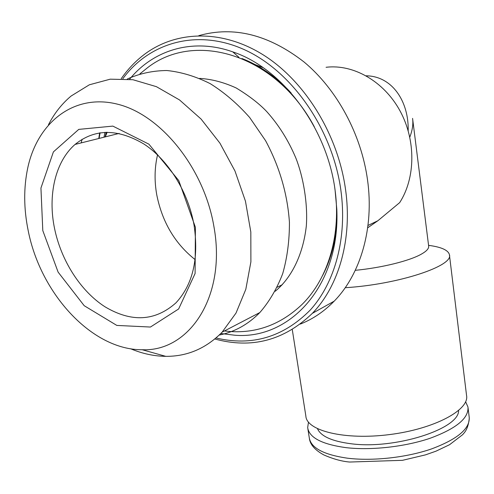 <?xml version="1.0" encoding="UTF-8"?>
<svg xmlns="http://www.w3.org/2000/svg" width="494" height="494" viewBox="0 0 494 494"><rect width="100%" height="100%" fill="white"/><g stroke="black" fill="none" stroke-linecap="round" stroke-linejoin="round"><path stroke-width="0.74" d="M458.593 410.563C459.235 429.014 394.663 449.707 350.864 443.729C332.03 441.278 320.915 436.301 317.519 428.792M465.638 401.764L467.966 407.044C468.88 418.196 456.277 428.594 430.157 438.246C404.876 446.86 370.926 450.59 345.831 447.626C321.829 444.285 309.114 437.61 307.676 427.6L308.466 422.154M198.829 35.648C233.656 25.818 268.748 34.611 304.094 62.022C337.062 89.488 361.256 134.306 367.524 179.884C374.304 228.197 360.509 274.343 334.172 301.179C324.113 311.492 312.832 319.13 300.315 324.089M214.828 338.983C251.637 349.054 284.136 340.514 312.338 313.363C338.915 286.026 352.679 238.676 345.454 188.893C337.766 134.245 304.983 81.17 263.444 55.013C221.812 28.88 175.629 30.603 144.007 54.68C135.288 61.336 127.705 69.327 121.246 78.651M99.671 132.843L98.769 138.505M216.014 337.982C251.946 346.492 283.377 337.161 310.306 309.997C335.056 282.648 347.498 237.429 340.811 189.733C332.351 129.28 292.374 71.716 245.135 50.024C197.81 28.214 149.54 42.243 122.845 78.7M100.084 132.781L99.121 138.419M220.824 333.506L234.767 335.228C289.731 339.915 340.28 285.927 336.809 209.289L335.068 189.98C326.849 127.409 282.117 68.184 232.773 51.876C192.839 37.649 153.362 49.943 129.595 79.25M104.969 132.287L104.012 137.196M107.142 132.219L105.296 136.875M81.158 142.908L82.115 139.277M127.322 79.003C139.598 73.489 152.782 70.661 166.886 70.519C181.286 72.019 195.71 76.391 210.154 83.616C224.319 92.446 237.484 103.728 249.643 117.473L265.562 140.66C279.474 166.558 287.428 193.728 289.422 222.164C289.503 240.485 287.261 257.652 282.692 273.676C276.906 288.718 269.286 301.673 259.844 312.541C248.087 324.478 234.551 331.987 219.243 335.056M48.443 124.772C54.346 113.305 61.911 103.721 71.13 96.015L89.365 84.789L110.242 79.176L132.923 79.719L156.4 86.666L179.52 99.936L201.083 119.054L219.916 143.143L234.977 171.004L245.45 201.157L250.822 231.982L250.89 261.869L245.814 289.317L236.008 313.066L222.139 332.147C206.122 348.424 187.331 356.489 165.774 356.347C154.011 356.193 142.291 353.661 130.607 348.752M213.976 226.9C204.368 168.75 161.427 115.114 117.819 104.253C74.119 93.026 37.458 122.37 27.75 167.917C23.539 187.905 23.706 208.906 28.251 230.914C40.693 294.097 92.267 350.141 142.223 349.733C189.288 351.87 226.567 296.375 213.976 226.9M195.402 227.302L195.099 273.497L178.63 308.978L150.442 327.04L116.825 325.423L84.202 305.706L58.119 272.132L42.799 230.599L40.94 188.041L53.401 151.899L78.756 129.391L112.848 126.106L148.892 144.155L178.772 180.569L195.402 227.302M54.55 228.494C47.646 195.383 55.211 161.569 75.082 144.427C94.681 128.588 117.665 128.477 144.02 144.087C168.429 160.112 188.319 192.203 194.074 225.283C198.934 258.702 192.882 284.563 175.932 302.871C155.165 321.285 131.509 322.588 104.969 306.78C80.627 291.145 61.176 260.746 54.55 228.494M157.537 154.906C154.554 167.676 154.295 180.995 156.765 194.864C162.199 222.059 174.975 243.635 195.087 259.585M254.626 64.393L263.203 67.709M292.269 329.56L305.86 416.059C306.465 430.762 344.639 440.358 389.544 434.578C434.485 428.971 469.782 409.878 466.54 395.336L449.466 255.163M345.22 287.706C398.349 284.495 454.227 265.828 449.392 254.577C448.157 250.094 441.21 247.019 428.57 245.345M355.272 270.323C381.757 267.797 409.742 260.838 421.481 254.07C426.668 251.113 429.058 248.426 428.65 246L412.694 119.301M367.678 227.82L377.848 220.762L399.689 202.608C415.565 178.019 416.09 140.253 399.973 110.786C383.887 81.294 353.327 63.905 326.077 67.295M409.804 137.085C412.434 130.299 413.361 124.062 412.576 118.375M408.18 130.731C408.89 101.61 392.347 76.15 366.178 75.798M468.077 407.951L469.201 417.177C470.146 428.57 457.598 439.154 431.552 448.916C406.346 457.623 372.476 461.31 347.412 458.185C323.44 454.684 310.714 447.817 309.244 437.579L307.873 428.854M241.955 58.514C259.239 65.227 275.195 76.23 289.824 91.52M336.568 226.623C334.753 244.839 330.103 261.122 322.613 275.479M309.405 438.666C310.257 444.705 315.036 450.108 323.743 454.881C333.129 458.994 341.774 461.384 349.666 462.038L402.505 460.322L425.458 454.875L435.98 451.176L449.559 444.705L462.606 434.714C464.539 432.454 468.164 429.372 469.3 417.943M275.164 291.293C290.484 278.764 302.927 256.232 306.323 225.986C307.935 203.435 303.254 176.871 295.986 158.37C288.57 140.623 278.783 124.988 266.624 111.465C259.078 103.536 248.914 95.7 236.144 87.951C223.763 82.288 211.593 79.108 199.644 78.398M224.406 330.968L230.865 331.573C257.485 333.154 281.16 324.157 301.896 304.588C328.64 278.406 341.65 233.335 334.704 187.541M314.27 126.686C275.813 54.667 195.476 30.523 147.762 67.53L139.938 73.822M106.216 132.238L105.142 136.912M312.338 313.363L334.172 301.179M238.898 57.298L232.773 51.876M242.745 58.842C260.357 65.949 276.492 77.342 291.151 93.026M277.233 287.218L282.34 284.674M259.844 312.541L222.139 332.147M119.11 133.423L75.082 144.427M142.223 349.733L165.774 356.347M377.848 220.762L367.987 225.443"/></g></svg>
